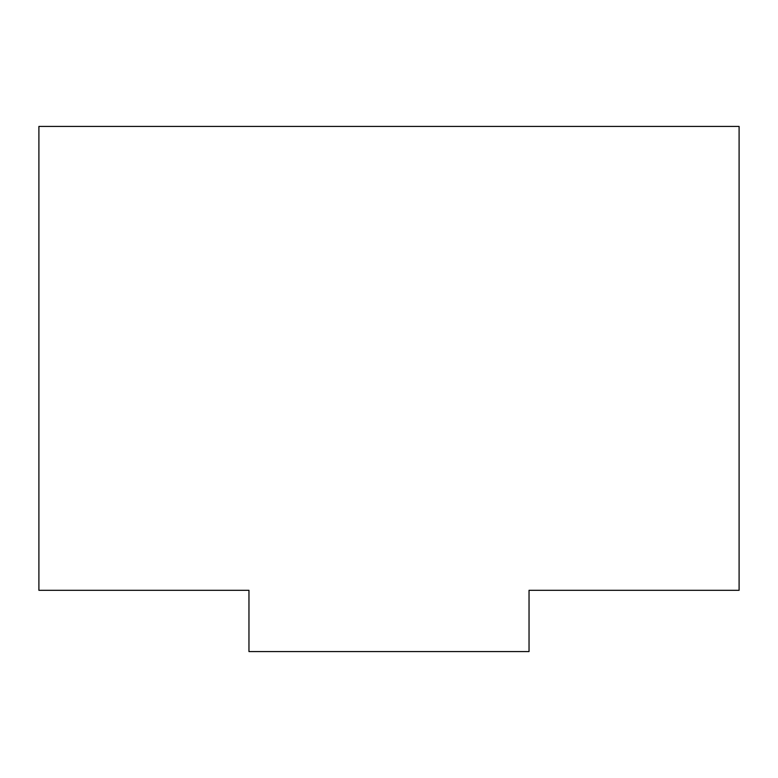 <?xml version="1.0" encoding="UTF-8"?>
<svg xmlns="http://www.w3.org/2000/svg" width="778" height="778" viewBox="0 0 778 778"><rect width="100%" height="100%" fill="white"/><g stroke="black" fill="none" stroke-linecap="round" stroke-linejoin="round"><path stroke-width="1.17" d="M529.04 651.575L529.04 590.308L739.1 590.308L739.1 126.425L38.9 126.425L38.9 590.308L248.96 590.308L248.96 651.575L529.04 651.575"/></g></svg>
